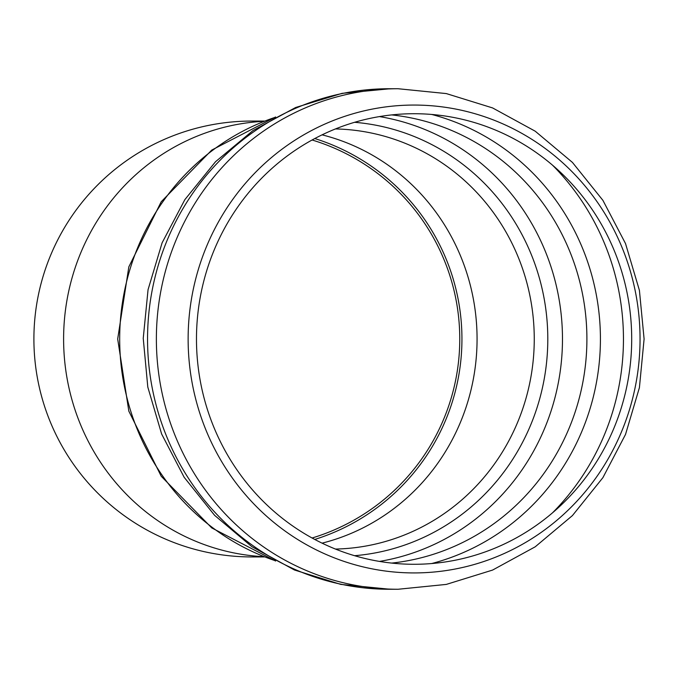<?xml version="1.0" encoding="UTF-8"?>
<svg xmlns="http://www.w3.org/2000/svg" width="678" height="678" viewBox="0 0 678 678"><rect width="100%" height="100%" fill="white"/><g stroke="black" fill="none" stroke-linecap="round" stroke-linejoin="round"><path stroke-width="1.02" d="M196.476 339A225.282 217.613 -90 0 1 522.891 143.897A225.282 217.613 -90 0 1 522.891 534.103A225.282 217.613 -90 0 1 196.476 339M414.089 572.927A233.935 225.96 -90 0 1 218.401 222.028A233.935 225.96 -90 0 1 609.776 222.028A233.935 225.96 -90 0 1 414.089 572.927M314.778 138.541A210.104 210.104 0 0 1 314.778 539.451A210.104 210.104 0 0 0 314.778 138.541M264.208 556.935L251.843 556.935A217.943 217.943 0 0 1 33.9 339A217.943 217.943 0 0 1 251.843 121.057L264.208 121.057M312.092 538.01A207.934 207.934 0 0 0 312.092 139.99M552.511 165.169A242.427 234.164 -90 0 1 552.511 512.831M431.683 114.446A231.664 223.765 -90 0 1 600.42 339A231.664 223.765 -90 0 1 431.683 563.545M391.689 114.913A225.282 217.613 -90 0 1 586.902 339A225.282 217.613 -90 0 1 391.689 563.087M379.477 116.582A225.282 217.613 -90 0 1 562.477 339A225.282 217.613 -90 0 1 379.477 561.418M354.577 122.303A217.392 209.985 -90 0 1 547.799 339A217.392 209.985 -90 0 1 354.577 555.697M335.449 128.939A210.104 202.942 -90 0 1 534.256 339A210.104 202.942 -90 0 1 335.449 549.061M322.075 134.846A210.104 202.942 -90 0 1 477.066 339A210.104 202.942 -90 0 1 322.075 543.154M156.372 339A250.267 241.732 -90 0 1 398.113 88.733L389.291 88.733A250.267 241.732 -90 0 0 147.55 339A250.267 241.732 -90 0 0 389.291 589.258L398.113 589.258A250.267 241.732 -90 0 1 156.372 339M274.548 560.46A233.122 225.181 -90 0 1 119.684 339A233.122 225.181 -90 0 1 274.548 117.531M263.505 556.663A217.943 210.511 -90 0 1 63.605 339A217.943 210.511 -90 0 1 263.505 121.337M398.113 589.258L446.31 584.411L492.609 570.062L535.205 546.807L572.435 515.577L602.92 477.626L625.523 434.429L639.413 387.63L644.1 339L639.413 290.37L625.523 243.571L602.92 200.366L572.435 162.415L535.205 131.193L492.609 107.938L446.31 93.581L398.113 88.733M390.096 589.258L340.805 584.402L294.472 570.003L251.86 546.671L214.621 515.348L184.162 477.295L161.618 433.979L147.804 387.07L143.236 338.347L148.058 289.65L162.11 242.809L184.874 199.62L215.528 161.72L252.928 130.6L295.659 107.497L342.076 93.344L390.35 88.733M275.607 561.028L211.773 527.933L161.22 476.244L128.828 411.139L117.684 339L128.828 266.869L161.22 201.747L211.773 150.058L275.607 116.972"/></g></svg>
